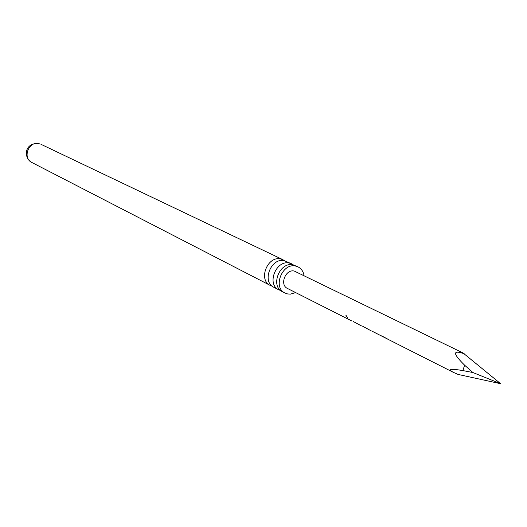 <?xml version="1.0" encoding="UTF-8"?>
<svg xmlns="http://www.w3.org/2000/svg" width="527" height="527" viewBox="0 0 527 527"><rect width="100%" height="100%" fill="white"/><g stroke="black" fill="none" stroke-linecap="round" stroke-linejoin="round"><path stroke-width="0.79" d="M346.101 315.462L347.8 318.268L346.101 315.462M347.84 318.031L345.936 315.409M291.734 263.882L284.547 260.753C271.221 257.057 261.359 281.721 273.908 287.307L278.849 289.857C266.254 284.251 276.174 259.442 289.554 263.138L293.493 264.962M297.999 266.873L293.262 264.91C279.85 261.201 269.877 286.121 282.505 291.741L285.021 293.038C272.367 287.413 282.373 262.413 295.812 266.128L297.999 266.873C301.319 268.572 303.341 271.477 304.053 275.595M272.215 286.201L270.331 285.463C257.808 279.89 267.624 255.332 280.917 259.02L284.811 260.812M295.627 292.584L290.449 294.132L287.604 293.947L285.021 293.038M281.425 290.759L278.849 289.857M464.412 353.867C452.548 349.605 452.614 353.373 464.59 365.178L472.923 372.543L500.65 383.715L463.049 352.965L294.349 271.082C285.66 268.711 279.251 284.87 287.459 288.447L350.343 320.251M349.645 319.843L348.92 319.533M353.373 321.582L359.915 325.087M362.747 326.318L369.434 329.902M371.627 330.956L389.078 339.836M378.169 334.263L377.398 333.934M382.088 336.094L380.678 335.594M500.65 383.715L458.029 374.42L453.227 372.286C447.337 369.065 450.565 368.498 462.91 370.58L472.923 372.543M387.944 339.223L382.688 336.397M368.241 329.256L363.149 326.523M358.834 324.507L353.92 321.859M39.229 143.673L38.958 143.575C24.097 142.323 23.274 158.225 31.89 162.5C22.022 158.028 28.807 140.584 39.229 143.673M464.59 365.178L462.91 370.58M283.078 259.758L40.928 144.279M453.227 372.286L388.774 339.691M370.863 330.633L369.124 329.75M361.364 325.824L359.605 324.942M352.01 321.095L350.336 320.251M270.331 285.463L31.89 162.5"/></g></svg>
